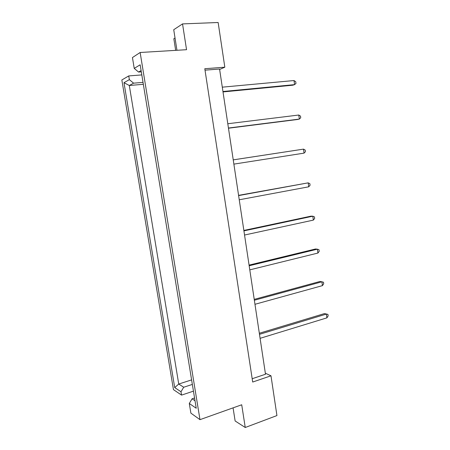 <?xml version="1.0" encoding="UTF-8"?>
<svg xmlns="http://www.w3.org/2000/svg" width="450" height="450" viewBox="0 0 450 450"><rect width="100%" height="100%" fill="white"/><g stroke="black" fill="none" stroke-linecap="round" stroke-linejoin="round"><path stroke-width="0.67" d="M252.186 378.731L265.494 374.231L219.566 69.03L205.014 70.155M233.072 407.858L235.131 420.975L245.244 427.5L276.936 415.564L270.99 375.801L252.692 382.044L204.795 68.726L224.826 67.196L218.143 22.5L182.537 23.906L173.728 29.723L176.957 50.282M245.244 427.5L241.712 404.775L199.98 419.659L140.147 52.492L186.547 49.703L182.537 23.906M192.347 384.418L183.718 387.236L180.996 391.764L174.718 387.585L123.986 82.688L129.358 79.639L128.745 75.926L121.843 79.971L173.458 389.632L181.553 395.106L193.449 391.151M175.663 50.361L173.841 38.739L175.028 37.997M219.634 69.469L224.826 67.196M141.311 71.848L138.561 72.056L134.224 68.389L140.158 64.8L196.239 408.257L189.298 403.481L192.066 398.818L195.019 400.781M199.98 419.659L190.884 413.134L189.298 403.481M134.224 68.389L132.446 57.555L140.147 52.492M180.996 391.764L181.553 395.106M265.343 373.213L270.99 375.801M141.103 70.588L138.561 72.056M194.563 397.98L192.066 398.818M191.61 379.884L178.74 384.036L183.718 387.236M143.342 84.308L129.302 85.494L178.74 384.036L174.718 387.585M143.027 82.384L133.594 83.166L129.302 85.494L123.986 82.688M128.745 75.926L141.812 74.914M129.358 79.639L133.594 83.166M222.3 87.165L294.002 80.544L295.757 81.776L295.982 83.407L294.57 84.634L222.953 91.508M294.002 80.544L294.57 84.634L292.731 85.213L223.014 91.929M227.801 123.739L298.783 115.026L300.51 116.123L300.735 117.737L299.346 119.076L228.448 128.031M298.783 115.026L299.346 119.076L297.495 119.492L228.476 128.216M233.241 159.879L303.508 149.13L233.235 159.862M304.065 153.129L303.508 149.13L305.207 150.086L305.432 151.684L304.065 153.129L233.876 164.121M238.612 195.593L308.183 182.852L238.579 195.356M308.734 186.806L308.183 182.852L309.859 183.673L310.078 185.254L308.734 186.806L239.243 199.783M243.922 230.884L312.806 216.197L310.928 216.157L243.855 230.434M313.352 220.112L312.806 216.197L314.454 216.894L314.668 218.453L313.352 220.112L244.547 235.029M249.176 265.77L317.379 249.182L315.489 248.991L249.075 265.106M317.919 253.052L317.379 249.182L318.999 249.75L319.213 251.291L317.919 253.052L249.789 269.865M254.362 300.246L321.902 281.801L320.001 281.464L254.233 299.374M322.436 285.632L321.902 281.801L323.499 282.246L323.707 283.776L322.436 285.632L254.97 304.296M259.493 334.327L326.379 314.072L324.461 313.588L259.329 333.253M324.461 313.588L327.943 314.392L328.157 315.9L326.902 317.858L260.094 338.327M326.902 317.858L326.379 314.072L327.943 314.392"/></g></svg>
